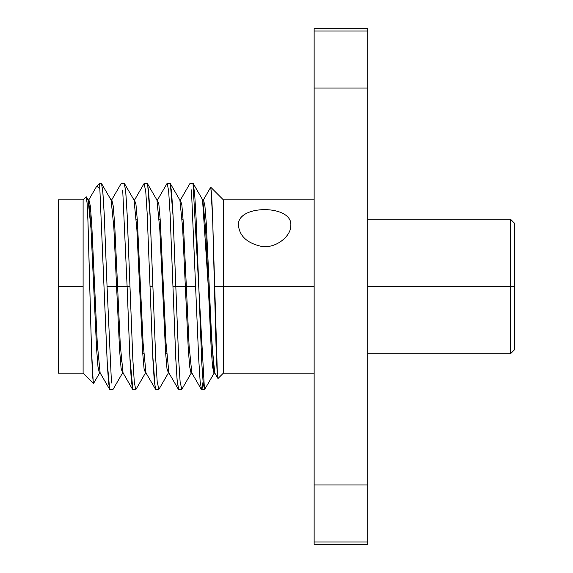 <?xml version="1.0" encoding="UTF-8"?>
<svg xmlns="http://www.w3.org/2000/svg" width="573" height="573" viewBox="0 0 573 573"><rect width="100%" height="100%" fill="white"/><g stroke="black" fill="none" stroke-linecap="round" stroke-linejoin="round"><path stroke-width="0.86" d="M135.708 389.64L132.843 389.64L131.403 381.718L129.978 359.335L127.113 286.5L117.587 286.5L114.7 224.838L113.253 206.137L111.807 199.87L113.282 206.416L114.722 225.189L117.587 286.5L116.584 286.5L117.587 286.5L116.584 286.5L113.891 228.183L111.198 200.242M121.061 357.129L121.061 361.377L120.394 361.377M58.353 211.623L58.353 286.5L58.353 199.862L83.106 199.862L83.106 286.5L58.353 286.5L83.106 286.5L83.106 373.138L83.106 199.862L86.172 196.804M314.14 286.5L223.377 286.5L223.377 199.862L223.377 286.5L314.14 286.5M238.44 225.239C239.514 236.234 247.35 243.324 261.933 246.497C276.673 248.503 291.478 235.51 290.833 225.239C292.416 204.432 236.85 204.432 238.44 225.239C239.514 236.234 247.35 243.324 261.933 246.497C276.673 248.503 291.478 235.51 290.833 225.239C292.416 204.432 236.85 204.432 238.44 225.239M88.901 199.87L90.341 206.201L91.737 224.193L97.331 344.359L100.132 372.908L97.324 344.194L91.709 223.728L90.305 205.908L88.901 199.87M100.397 373.138L99.394 373.138L97.983 366.727L96.572 348.477L90.935 227.495L89.524 207.935L88.113 199.963L91.007 228.763L96.608 348.971L98.004 366.899L99.401 373.138M86.194 196.783L87.11 203.236L88.02 222.739L91.644 354.537L92.547 375.544L93.442 383.473L83.106 373.138L58.353 373.138L58.353 286.5M314.14 373.138L223.377 373.138L223.377 286.5L223.377 373.138L218.062 378.452M86.036 197.091L86.946 201.116L87.862 218.485L91.487 349.731L93.284 383.115M101.543 183.553L111.119 200.092L113.848 227.452L116.584 286.5L107.058 286.5L104.3 215.763L102.925 193.044L101.543 183.539L102.76 191.189L104.193 213.55L107.058 286.5L116.584 286.5L119.585 349.953L121.082 368.238L122.586 372.908L122.815 372.328M124.255 183.36L125.688 191.289L127.12 213.679L129.978 286.5L127.113 286.5L129.978 286.5L127.235 215.949L125.859 193.223L124.477 183.568L121.383 183.36M124.47 183.553L134.046 200.092L136.911 229.866L142.634 352.051L144.067 368.74L145.499 372.908L145.735 372.328M147.39 183.553L156.959 200.092L159.824 229.852L165.561 352.058L166.994 368.747L168.426 372.908L168.655 372.328M170.31 183.553L179.886 200.092L182.615 227.517L185.344 286.5L175.818 286.5L173.067 215.942L170.324 183.568L167.223 183.36L168.648 191.11L170.095 213.722L172.953 286.5L175.818 286.5L178.683 359.335L180.108 381.718L181.806 389.389M144.081 183.553L134.512 200.092L135.944 204.253L137.377 220.942L143.107 343.148L145.972 372.908L155.777 389.64L154.338 381.89L152.891 359.278L150.033 286.5L152.898 286.5L150.298 218.95L147.662 184.313M147.383 183.539L148.593 191.11L150.04 213.722L155.756 359.328L157.188 381.711L158.879 389.404M113.039 389.404L109.923 389.64L108.634 383.265L107.344 364.922L99.609 183.36L107.18 361.778L109.701 389.447L100.132 372.908M107.058 286.5L111.477 383.008M129.978 286.5L132.836 359.278L134.283 381.89L135.715 389.64M181.548 389.64L178.683 389.64L177.243 381.711L175.811 359.328L172.953 286.5L175.703 357.051L177.078 379.784L178.69 389.64M132.621 389.447L123.052 372.908L120.316 345.483L117.587 286.5L127.113 286.5L122.708 190.107M152.898 286.5L150.033 286.5L147.175 213.679L145.743 191.289L144.059 183.596M170.102 183.36L171.528 191.282L172.96 213.665L175.818 286.5L172.953 286.5M190.143 183.36L193.008 183.36L204.468 389.64L205.105 388.079M204.468 389.64L201.603 389.64L200.163 381.711L198.731 359.328L191.446 189.871M127.113 286.5L129.863 357.058L132.864 389.64M150.033 286.5L152.64 354.05L155.269 388.687M175.818 286.5L186.347 286.5L189.076 345.483L191.812 372.908L189.076 345.483L186.347 286.5L195.873 286.5L186.347 286.5L183.346 223.047L181.849 204.762L180.352 200.092L180.115 200.672M178.461 389.447L168.892 372.908L166.027 343.134L160.297 220.949L158.864 204.26L157.432 200.092L157.195 200.672M134.512 200.092L134.275 200.672M210.706 187.271L211.638 194.469L212.562 216.1L217.432 375.652M217.905 378.395L214.732 372.908L211.924 344.18L206.309 223.756L204.912 205.922L203.508 199.862L204.941 206.18L206.337 224.208L211.946 344.574L214.746 372.937M203.293 200.056L210.656 187.335M201.367 389.425L202.205 388.25L203.035 381.79M217.984 378.474L217.095 371.34L216.2 351.55L214.431 286.5L223.377 286.5L214.431 286.5L212.64 218.32L210.85 187.364M214.259 372.908L204.69 389.447L203.257 384.025L201.825 363.762L196.095 218.184L194.662 193.817L193.23 183.553M192.077 373.138L191.074 373.138L189.642 366.534L188.209 347.754L185.344 286.5L188.223 347.954L189.663 366.699L191.103 373.138M193.23 183.561L202.806 200.099L205.607 228.77L211.215 349.107L212.612 366.985L214.016 373.138L202.534 199.862L203.537 199.862M99.609 188.41L96.751 186.232M314.14 88.056L314.14 31.035L314.14 88.056L367.773 88.056L367.773 541.965L367.773 31.035L367.773 88.056L314.14 88.056L314.14 484.944L314.14 88.056M314.14 541.965C314.14 545.131 314.14 545.131 314.14 541.965L314.14 484.944L367.773 484.944L314.14 484.944L314.14 541.965L367.773 541.965L367.773 544.35L314.14 544.35L314.14 541.965L367.773 541.965M367.773 31.035C367.773 27.869 367.773 27.869 367.773 31.035L314.14 31.035L314.14 28.65L367.773 28.65L367.773 31.035L314.14 31.035M367.773 219.251L510.522 219.251L514.647 223.377L514.647 348.391L514.647 262.162L514.647 286.5L510.522 286.5L510.522 219.251L510.522 286.5L514.647 286.5L514.647 349.623L510.522 353.749L510.522 286.5L510.522 353.749L367.773 353.749M139.504 286.5L140.507 286.5L139.504 286.5M162.424 286.5L163.427 286.5L162.424 286.5M185.344 286.5L186.347 286.5L185.344 286.5M367.773 286.5L510.522 286.5L367.773 286.5M514.647 262.162L514.647 286.5M314.14 199.862L223.377 199.862L210.8 187.285M88.944 199.87L87.941 199.87M111.85 199.87L110.854 199.87M93.585 383.401L99.666 372.894M86.337 196.89L88.206 200.127M135.93 389.447L145.499 372.908M113.01 389.447L122.586 372.908M168.426 372.908L158.85 389.447M96.901 186.075L99.609 183.36L101.328 183.36M158.628 389.64L155.763 389.64M121.161 183.553L111.592 200.092M88.672 200.092L96.357 186.819M147.168 183.36L144.303 183.36M167.001 183.553L157.432 200.092M189.921 183.553L180.352 200.092M191.812 372.908L201.381 389.447M181.77 389.447L191.339 372.908M214.001 373.138L214.997 373.138M142.749 353.749L143.751 353.749M165.669 353.749L166.671 353.749M136.267 219.251L137.262 219.251M159.187 219.251L160.182 219.251M182.107 219.251L183.102 219.251"/></g></svg>
